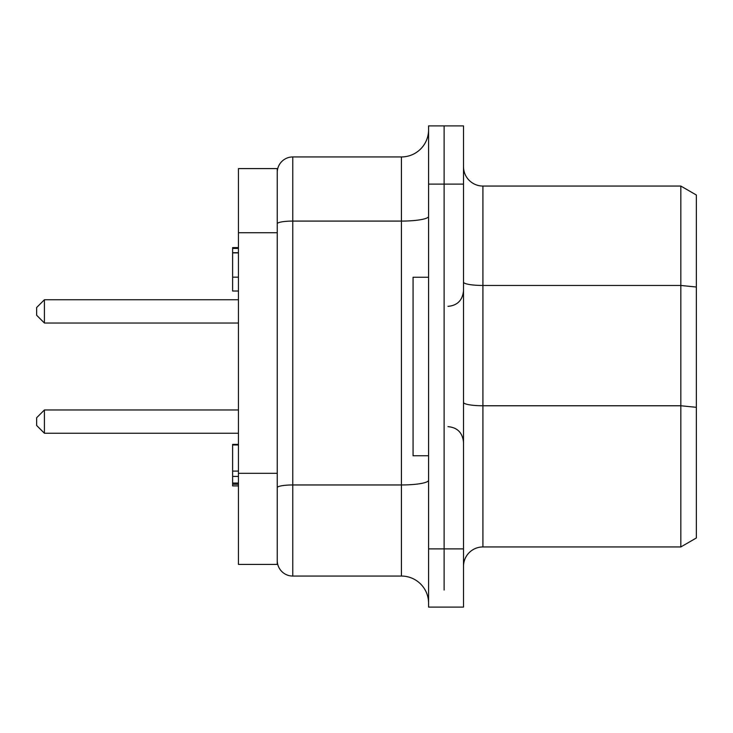 <?xml version="1.0" encoding="UTF-8"?>
<svg xmlns="http://www.w3.org/2000/svg" width="733" height="733" viewBox="0 0 733 733"><rect width="100%" height="100%" fill="white"/><g stroke="black" fill="none" stroke-linecap="round" stroke-linejoin="round"><path stroke-width="1.1" d="M44.411 433.249L44.411 409.967L36.65 417.728L36.65 425.488L44.411 433.249L238.445 433.249M44.411 323.033L44.411 299.751L36.65 307.512L36.65 315.272L44.411 323.033L238.445 323.033M444.116 590.047L444.116 548.889L444.116 590.047M428.585 548.889L428.585 607.098L463.513 607.098L463.513 125.902L428.585 125.902L428.585 548.889L444.116 548.889L444.116 125.902L444.116 548.889L463.513 548.889M281.793 571.502A15.521 15.521 0 0 1 277.248 560.525A15.521 15.521 0 0 0 292.769 576.056L292.769 221.082A15.521 2.694 180 0 0 281.793 221.87A15.521 2.694 180 0 0 277.248 223.776M420.632 148.991A27.167 27.167 0 0 0 428.585 129.787A27.167 27.167 0 0 1 401.427 156.944L292.769 156.944A15.521 15.521 0 0 0 277.248 172.475A15.521 15.521 0 0 1 281.793 161.498M401.427 156.944L401.427 576.056A27.167 27.167 0 0 1 428.585 603.213A27.167 27.167 0 0 0 420.632 584.009M401.427 576.056L292.769 576.056M428.585 277.248L413.064 277.248L413.064 455.752L428.585 455.752M469.193 552.627A19.406 19.406 0 0 0 463.513 566.352A19.406 19.406 0 0 1 482.919 546.946L482.919 186.054A19.406 19.406 0 0 1 463.513 166.648A19.406 19.406 0 0 0 482.919 186.054L680.829 186.054L696.35 195.015L680.829 186.054L680.829 546.946L696.35 537.985L696.35 195.015M696.35 537.985L680.829 546.946L482.919 546.946M238.445 248.414L232.618 248.414L232.618 247.598L238.445 247.598M232.618 248.414L232.618 291.028L238.445 291.028M238.445 483.065L232.618 483.065L232.618 485.906L238.445 485.906M238.445 484.275L232.618 484.275M238.445 471.09L232.618 471.09L232.618 483.065M238.445 476.404L232.618 476.404M238.445 444.977L232.618 444.977L232.618 471.09M238.445 444.381L232.618 444.381L232.618 444.977M238.445 252.894L232.618 252.894M238.445 277.166L232.618 277.166M277.248 564.41L277.248 168.59L238.445 168.59L238.445 564.41L277.248 564.41L238.445 564.41M277.248 487.656A15.521 2.694 0 0 1 281.793 485.75A15.521 2.694 0 0 1 292.769 484.962L401.427 484.962A27.167 4.719 180 0 0 420.632 483.578A27.167 4.719 180 0 0 428.585 480.243M428.585 216.363A27.167 4.719 0 0 1 420.632 219.698A27.167 4.719 0 0 1 401.427 221.082L292.769 221.082L292.769 156.944M428.585 184.111L463.513 184.111M463.513 402.39A19.406 3.372 180 0 0 469.193 404.772A19.406 3.372 180 0 0 482.919 405.761L680.829 405.761L696.35 407.319M463.513 282.095A19.406 3.372 180 0 0 469.193 284.477A19.406 3.372 180 0 0 482.919 285.458L680.829 285.458L696.35 287.015M277.248 232.727L238.445 232.727M277.248 473.326L238.445 473.326M238.445 409.967L44.411 409.967M238.445 299.751L44.411 299.751M447.991 426.652C457.337 427.486 462.505 432.653 463.513 442.173M447.991 306.348C457.337 305.514 462.505 300.347 463.513 290.827M238.445 252.702L232.618 252.702M232.618 291.019L238.445 291.019L232.618 291.019"/></g></svg>

